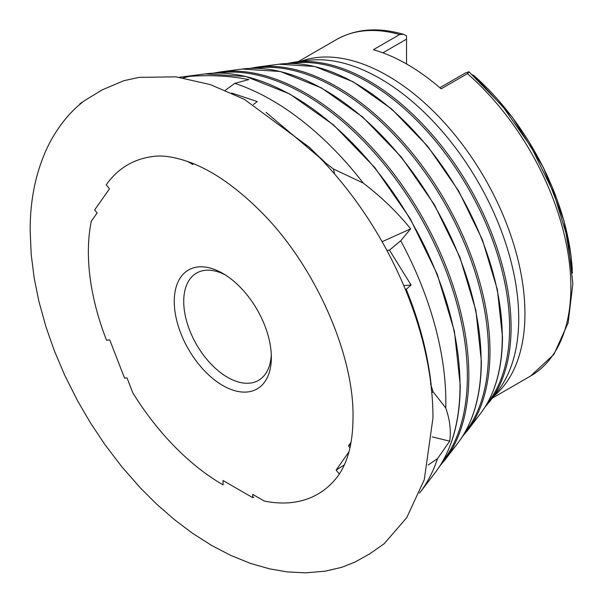 <?xml version="1.0" encoding="UTF-8"?>
<svg xmlns="http://www.w3.org/2000/svg" width="603" height="603" viewBox="0 0 603 603"><rect width="100%" height="100%" fill="white"/><g stroke="black" fill="none" stroke-linecap="round" stroke-linejoin="round"><path stroke-width="0.9" d="M106.512 340.198A190.111 109.761 60 0 1 88.37 251.85A190.111 109.761 60 0 1 91.317 221.218L97.106 212.98L94.648 209.919L109.475 188.829L106.249 184.82A190.111 109.761 60 0 1 152.861 156.516C162.84 154.941 175.744 157.074 191.566 162.916C213.598 171.471 236.338 187.367 259.787 210.59C314.532 264.227 354.24 354.519 353.004 417.366C352.936 442.926 347.795 462.637 337.605 476.498A190.111 109.761 60 0 1 264.295 501.063L252.71 494.37L252.71 497.656L223.057 480.538L223.057 484.835A190.111 109.761 60 0 1 132.811 392.824L127.022 377.9L124.557 378.119L109.738 339.904L106.512 340.198M423.841 345.7A253.298 146.243 -120 0 0 406.369 291.905L406.211 291.415C385 239.888 355.612 194.716 318.037 155.906L317.397 155.25A253.298 146.243 -120 0 0 309.256 147.23L244.373 99.359L210.341 84.593L176.068 76.86L139.142 77.365L123.841 80.689L102.254 89.847L85.792 99.857C86.681 99.359 74.644 107.153 82.483 102.269C69.797 112.135 58.777 125.808 49.401 143.295C36.444 169.006 30.037 198.229 30.165 230.964L31.205 254.511L34.228 278.284L38.946 301.545L45.934 326.766L54.18 350.328L64.649 375.074L77.516 400.694L90.344 422.711L105.208 445.006L121.904 466.873L140.311 487.857L156.833 504.319L174.305 519.552L192.545 533.301L211.397 545.308L230.678 555.371L250.2 563.292L269.699 568.893L287.194 571.893L305.623 572.842L325.092 571.184L341.599 567.355L355.039 562.056L369.948 553.712L384.186 543.702L406.716 517.691L424.263 479.747L432.984 417.826C432.939 394.558 429.894 370.513 423.841 345.7M222.801 273.408A68.644 39.632 -120 0 0 174.259 301.432A68.644 39.632 -120 0 0 222.801 385.505A68.644 39.632 -120 0 0 271.342 357.481A68.644 39.632 -120 0 0 222.801 273.408L222.801 273.408M225.228 274.878A61.951 35.765 -120 0 0 196.563 273.076A61.951 35.765 -120 0 0 187.066 322.718A61.951 35.765 -120 0 0 227.535 377.305A61.951 35.765 -120 0 0 258.506 380.372A61.951 35.765 -120 0 0 271.282 354.647M399.646 34.544A194.219 112.135 -120 0 0 336.429 39.587C355.815 28.771 378.164 27.014 403.49 34.318L399.646 34.544L373.363 49.717A194.219 112.135 60 0 1 407.251 64.385A194.219 112.135 60 0 1 441.147 88.852L467.431 73.679L469.089 71.9L502.661 106.332L531.56 147.667L553.825 193.081L567.913 239.474L572.835 283.712L568.139 322.906L553.863 354.481L530.648 375.993A194.219 112.135 -120 0 0 565.968 242.255A194.219 112.135 -120 0 0 467.431 73.679M334.612 173.966L333.444 168.983L363.247 183.078A246.461 142.293 -120 0 0 271.576 100.06A246.461 142.293 -120 0 0 234.808 83.365L248.805 79.581C229.916 75.872 210.002 74.81 189.056 76.408A246.461 142.293 -120 0 0 180.41 77.161A246.461 142.293 -120 0 0 179.453 77.29M363.247 183.078C381.511 197.045 397.309 212.301 410.658 228.846L382.121 241.705M431.823 392.945L433.007 391.633L445.768 407.967A246.461 142.293 -120 0 0 400.724 240.74L410.658 228.846M445.768 407.967C449.853 419.62 451.172 430.685 449.71 441.155L432.245 436.881M419.507 493.088A246.461 142.293 -120 0 0 420.103 492.319A246.461 142.293 -120 0 0 437.492 458.672L449.71 441.155M339.331 474.079L336.127 470.091L348.926 451.873M350.584 444.607L348.489 445.934L349.936 447.735M348.489 445.934L350.991 442.376M187.367 161.355L192.885 164.544L192.885 163.443M253.871 497.151L252.71 497.656M430.436 380.938L431.153 384.729L430.512 383.923M430.806 384.465L433.007 391.633M400.724 240.74L389.47 250.147L411.08 284.993L406.241 289.342C419.341 321.474 427.64 353.215 431.137 384.571M406.105 289.063L406.369 291.905M317.397 155.25L322.959 160.27L321.482 159.584M333.444 168.983L325.861 163.217L322.959 160.27M183.455 77.893L189.056 76.408M253.464 104.47L257.277 101.575L231.499 92.96M225.334 90.246L234.808 83.365M428.13 465.026L437.492 458.672M403.49 34.318L406.543 35.833L406.543 39.15L382.86 52.823M472.413 74.795L474.312 75.812L512.384 117.284L543.303 167.317L564.024 220.977L572.496 272.986M572.292 269.91A187.277 108.125 -120 0 0 473.785 75.473L474.742 76.596M406.543 63.971L406.543 39.15M439.843 87.729L465.267 73.053L468.765 71.757M389.47 250.147L386.907 250.381M411.08 284.993L403.806 285.641M344.388 464.853L336.127 470.091M487.292 403.286A200.912 116.002 -120 0 0 509.61 327.911A200.912 116.002 -120 0 0 435.826 141.456A200.912 116.002 -120 0 0 291.106 63.481M368.825 80.877A201.198 116.16 60 0 1 511.088 327.293A201.198 116.16 60 0 1 490.073 401.093L498.259 390.412A195.9 113.1 -120 0 0 501.093 230.271A195.9 113.1 -120 0 0 380.207 78.624A195.9 113.1 -120 0 0 307.741 60.421L294.4 62.177A201.198 116.16 60 0 1 368.825 80.877M355.664 83.47A207.319 119.696 -120 0 0 278.978 64.204L314.706 66.481L353.124 81.789L391.633 108.992L427.602 146.197L458.566 190.804L482.377 239.73L497.362 289.561L502.48 336.858C502.359 368.682 495.071 394.204 480.606 413.432A207.319 119.696 -120 0 0 502.269 337.386A207.319 119.696 -120 0 0 355.664 83.47M464.853 432.57A215.573 124.459 -120 0 0 488.483 352.077A215.573 124.459 -120 0 0 409.565 152.325A215.573 124.459 -120 0 0 254.534 68.282M249.966 68.373L257.489 67.031A215.851 124.625 60 0 1 337.333 87.088A215.851 124.625 60 0 1 489.968 351.451A215.851 124.625 60 0 1 467.415 430.632L480.606 413.432M324.18 89.681A221.979 128.16 -120 0 0 242.067 69.051L280.297 71.493L321.422 87.88L362.652 117.012L401.176 156.855L434.333 204.628L459.825 257.021L475.873 310.379L481.36 361.024C481.224 395.086 473.423 422.401 457.948 442.971A221.979 128.16 -120 0 0 481.141 361.551A221.979 128.16 -120 0 0 324.18 89.681M442.406 461.845A230.225 132.924 -120 0 0 467.355 376.242A230.225 132.924 -120 0 0 383.312 163.194A230.225 132.924 -120 0 0 217.954 73.084M213.047 73.197L220.577 71.878A230.512 133.09 60 0 1 305.842 93.299A230.512 133.09 60 0 1 468.84 375.616A230.512 133.09 60 0 1 444.758 460.172L457.948 442.971M292.689 95.892A236.632 136.617 -120 0 0 205.156 73.905L245.896 76.506L289.726 93.978L333.678 125.04L374.749 167.513L410.1 218.452L437.281 274.305L454.391 331.198L460.232 385.189C460.089 421.497 451.783 450.599 435.291 472.511A236.632 136.617 -120 0 0 460.014 385.709A236.632 136.617 -120 0 0 292.689 95.892M493.917 396.081A194.219 112.135 -120 0 0 511.706 238.027A194.219 112.135 -120 0 0 387.608 75.722A194.219 112.135 -120 0 0 300.663 61.355M286.885 63.541L294.4 62.177M530.648 375.993L492.38 398.086M435.291 472.511L420.103 492.319M324.406 161.604L266.036 112.369M205.156 73.905L180.41 77.161M242.067 69.051L220.577 71.878M278.978 64.204L257.489 67.031M336.429 39.587L298.161 61.679M439.843 466.036L444.758 460.172M462.493 436.482L467.415 430.632M485.136 406.919L490.073 401.093"/></g></svg>
